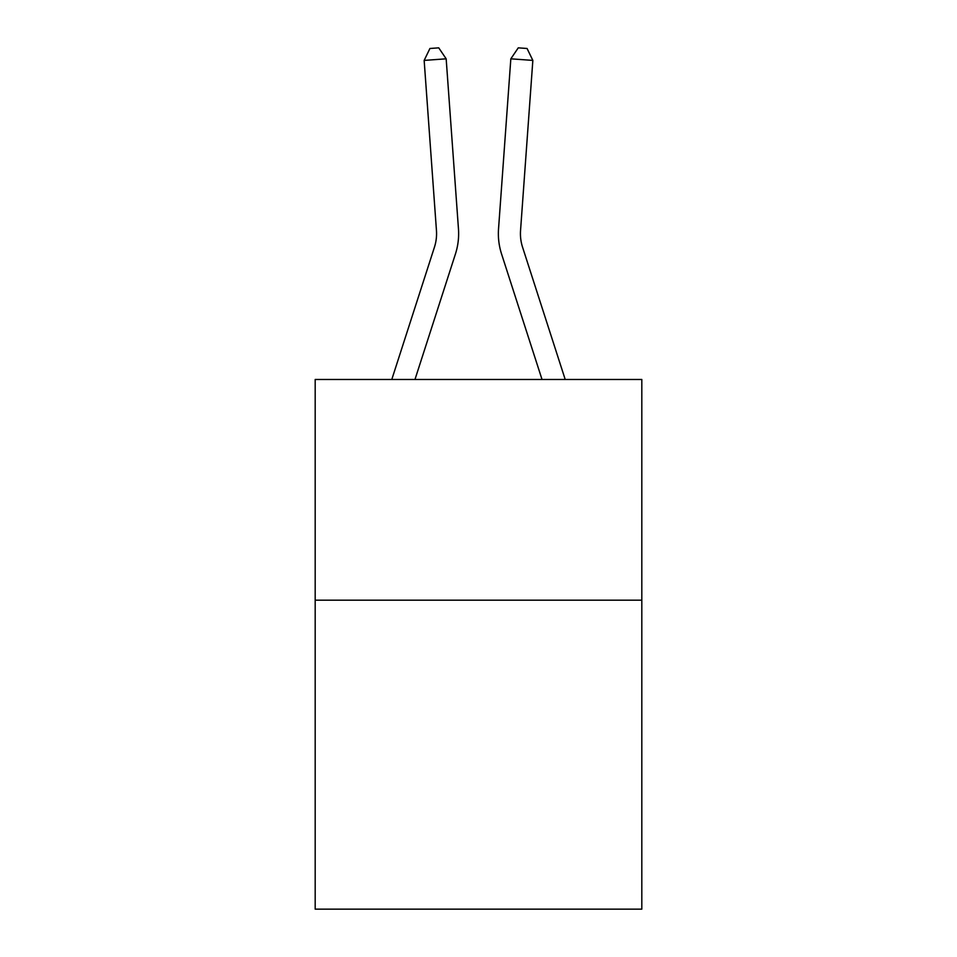 <?xml version="1.0" encoding="UTF-8"?>
<svg xmlns="http://www.w3.org/2000/svg" width="957" height="957" viewBox="0 0 957 957"><rect width="100%" height="100%" fill="white"/><g stroke="black" fill="none" stroke-linecap="round" stroke-linejoin="round"><path stroke-width="1.44" d="M641.812 600.171L641.812 909.15L315.188 909.15L315.188 379.474L641.812 379.474L641.812 600.171L315.188 600.171M458.463 228.867L446.165 58.82L458.463 228.867A66.212 66.212 0 0 1 455.448 253.952L414.979 379.474M565.204 379.474L522.558 247.181A44.142 44.142 0 0 1 520.548 230.458L532.846 60.411L510.835 58.82L498.537 228.867A66.212 66.212 0 0 0 501.552 253.952L542.021 379.474M532.846 60.411L527.068 48.484L518.263 47.85L510.835 58.82L498.537 228.867M522.558 247.181A44.142 44.142 0 0 1 520.548 230.458A44.142 44.142 0 0 0 522.558 247.181A44.142 44.142 0 0 1 520.548 230.458A44.142 44.142 0 0 0 522.558 247.181A44.142 44.142 0 0 1 520.548 230.458A44.142 44.142 0 0 0 522.558 247.181A44.142 44.142 0 0 1 520.548 230.458A44.142 44.142 0 0 0 522.558 247.181A44.142 44.142 0 0 1 520.548 230.458A44.142 44.142 0 0 0 522.558 247.181A44.142 44.142 0 0 1 520.548 230.458A44.142 44.142 0 0 0 522.558 247.181A44.142 44.142 0 0 1 520.548 230.458A44.142 44.142 0 0 0 522.558 247.181A44.142 44.142 0 0 1 520.548 230.458A44.142 44.142 0 0 0 522.558 247.181A44.142 44.142 0 0 1 520.548 230.458A44.142 44.142 0 0 0 522.558 247.181A44.142 44.142 0 0 1 520.548 230.458A44.142 44.142 0 0 0 522.558 247.181A44.142 44.142 0 0 1 520.548 230.458A44.142 44.142 0 0 0 522.558 247.181M391.796 379.474L434.442 247.181A44.142 44.142 0 0 0 436.452 230.458L424.154 60.411L429.932 48.484L438.737 47.85L446.165 58.82L424.154 60.411M434.442 247.181A44.142 44.142 0 0 0 436.452 230.458A44.142 44.142 0 0 1 434.442 247.181A44.142 44.142 0 0 0 436.452 230.458A44.142 44.142 0 0 1 434.442 247.181A44.142 44.142 0 0 0 436.452 230.458A44.142 44.142 0 0 1 434.442 247.181"/></g></svg>
